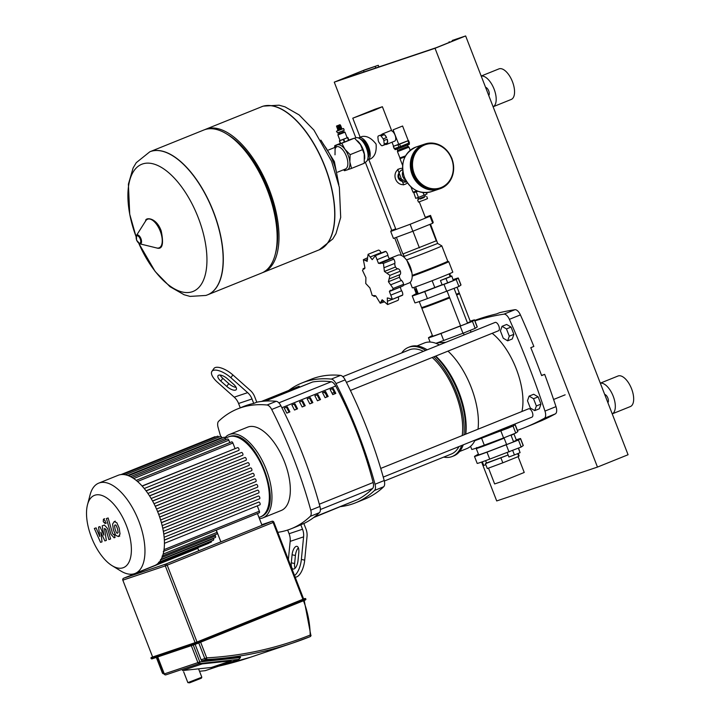 <?xml version="1.0" encoding="UTF-8"?>
<svg xmlns="http://www.w3.org/2000/svg" width="719" height="719" viewBox="0 0 719 719"><rect width="100%" height="100%" fill="white"/><g stroke="black" fill="none" stroke-linecap="round" stroke-linejoin="round"><path stroke-width="1.08" d="M488.498 468.114L494.636 483.941L501.961 481.46L524.241 472.464L518.111 456.646M508.144 455.019L485.415 463.674L486.421 462.757M485.415 463.674L487.311 468.554L502.824 462.811L500.927 457.931M502.824 462.811L518.723 456.403L517.653 453.644M518.723 456.403L519.118 455.738L518.219 453.41M485.604 460.645L486.52 463L508.135 454.992M513.492 441.583A20.222 0.494 158.8 0 0 516.377 440.181L513.941 433.899A20.222 0.494 158.8 0 1 511.056 435.301M504.136 438.168A20.222 0.494 158.8 0 1 478.566 447.874A20.222 0.494 158.8 0 1 476.239 448.521A20.222 0.494 158.8 0 1 476.239 448.503L476.67 447.542M506.571 444.45A20.222 0.494 158.8 0 1 481.002 454.156A20.222 0.494 158.8 0 1 478.674 454.803L476.239 448.521M506.616 444.576L513.6 441.861M478.405 454.102L474.585 456.322A24.716 0.611 -21.2 0 0 474.486 456.43A24.716 0.611 -21.2 0 0 486.997 452.152L518.471 440.046L520.475 438.653A24.716 0.611 -21.2 0 0 520.565 438.554A24.716 0.611 -21.2 0 0 516.251 439.848M520.565 438.554L523.279 445.528A24.716 0.611 158.8 0 1 523.18 445.636L521.176 447.029L489.711 459.126A24.716 0.611 158.8 0 1 477.191 463.404L474.486 456.43M485.801 464.672L483.716 465.445L482.314 461.823M511.263 425.486L511.694 426.592L508.072 428.164L497.728 432.002L497.368 431.085M518.57 448.18L520.08 452.664L514.427 454.938L508.908 456.987L507.21 452.602M514.427 454.938L512.71 450.525M520.08 452.664L518.372 448.27M447.712 282.953L442.203 285.003L440.468 280.536L451.775 275.97L453.374 280.68L447.712 282.953L445.987 278.487L440.468 280.536M451.775 275.97L453.374 280.68M451.64 276.213L445.987 278.487M416.22 288.436L415.276 289.002L417.011 293.469L418.027 293.091M415.276 289.002L416.292 288.625M408.958 283.025A14.973 7.082 -112 0 0 409.147 282.953A14.973 7.082 -112 0 0 410.19 266.614A14.973 7.082 -112 0 0 398.137 255.11A14.973 7.082 -112 0 0 397.949 255.173A14.973 7.082 -112 0 0 397.769 255.254M378.482 263.361L375.444 255.64L374.644 255.649L385.114 251.434A3.748 1.771 68 0 1 385.851 251.443A3.748 1.771 68 0 1 387.918 255.317A3.99 1.887 -112 0 0 389.554 258.894L378.482 263.361L380.719 263.118L391.99 258.31A3.748 1.771 68 0 1 393.841 259.155A3.748 1.771 68 0 1 394.857 263.352A3.99 1.887 -112 0 0 395.495 266.983A3.99 1.887 -112 0 0 397.769 268.735A3.748 1.771 68 0 1 400.339 271.171A3.748 1.771 68 0 1 400.034 274.568A3.99 1.887 -112 0 0 399.485 277.273L388.413 281.74L389.932 275.368L384.413 271.449L383.434 263.352L380.719 263.118L380.045 263.666M385.851 251.443L375.444 255.64L372.19 259.658L368.092 254.301L367.085 261.401M367.238 261.321L363.356 259.703L364.946 267.908L363.05 268.753L364.928 267.989M367.463 257.815L363.356 259.703M364.335 268.951L363.67 268.852L362.493 270.389L365.926 277.66L365.746 283.493L369.917 287.959L372.235 295.518L374.59 295.617M368.092 254.301L378.5 250.104A3.748 1.771 68 0 1 381.061 252.621A3.99 1.887 -112 0 0 381.241 252.989M393.841 259.155L383.434 263.352M400.339 271.171L389.932 275.368M400.492 286.944A3.99 1.887 -112 0 0 400.474 287.025L389.392 291.492L390.264 290.35L392.223 290.269L393.185 288.472L388.413 281.74M399.485 277.273A3.99 1.887 -112 0 0 401.49 280.446A3.748 1.771 68 0 1 403.593 284.284A3.748 1.771 68 0 1 402.829 286L392.223 290.269M403.593 284.284L393.185 288.472M387.451 297.945L392.322 299.158L389.392 291.492M391.81 299.598L402.73 294.961A3.748 1.771 68 0 1 402.263 295.383L391.81 299.598M375.489 295.788L373.871 296.444L375.857 296.039L380.234 303.22L384.422 301.845M380.234 303.22L382.14 299.751L387.586 304.559L387.262 297.999M398.263 296.992A3.748 1.771 68 0 1 397.993 300.362L387.586 304.559M395.495 266.983L384.413 271.449M400.474 287.025A3.99 1.887 -112 0 0 401.66 290.755A3.748 1.771 68 0 1 402.73 294.961M430.51 224.13L437.664 243.462L441.808 245.862A20.968 0.512 158.8 0 1 441.817 245.871L447.766 261.222A20.968 0.512 158.8 0 1 447.766 261.222L448.728 261.644A21.714 0.53 158.8 0 1 448.737 261.653L452.799 272.124A21.714 0.53 158.8 0 1 437.673 278.541A21.714 0.53 158.8 0 1 414.8 287.133A21.714 0.53 158.8 0 1 412.302 287.825L410.172 282.315M448.737 261.653A21.714 0.53 158.8 0 1 434.896 267.567A21.714 0.53 158.8 0 1 412.176 276.168M447.766 261.222A20.968 0.512 158.8 0 1 434.15 267.037A20.968 0.512 158.8 0 1 412.158 275.35M441.817 245.871A20.968 0.512 158.8 0 1 428.425 251.587A20.968 0.512 158.8 0 1 406.478 259.892M406.918 260.494L411.933 272.95M437.664 243.462L404.15 256.449L403.943 257.114M425.288 217.354L430.519 215.412L433.224 222.396L432.73 223.232L412.841 231.248L393.437 238.438L390.732 231.455L391.226 230.619L395.684 228.822M430.519 215.412L430.025 216.248L410.127 224.274L390.732 231.455M432.73 223.232L430.025 216.248M412.841 231.248L410.127 224.274M415.609 286.854L418.296 293.792L441.673 284.904M432.137 280.707L434.842 287.663M449.114 273.885L450.157 276.572M449.708 273.624L450.759 276.348M436.586 240.685L402.865 254.005L396.403 237.342M436.37 241.036L429.908 224.373M419.411 247.875L412.94 231.203M460.546 325.797A20.222 0.494 158.8 0 1 434.977 335.494A20.222 0.494 158.8 0 1 432.649 336.141L421.819 308.226A20.222 0.494 158.8 0 1 422.359 307.885M449.717 297.873A20.222 0.494 158.8 0 1 424.147 307.579A20.222 0.494 158.8 0 1 421.819 308.226M449.708 297.855A19.467 0.476 158.8 0 1 424.758 307.328A19.467 0.476 158.8 0 1 422.529 307.966L421.559 307.534A20.222 0.494 158.8 0 1 421.55 307.525L419.24 301.567M449.447 297.181A20.222 0.494 158.8 0 1 423.877 306.878A20.222 0.494 158.8 0 1 421.559 307.534M428.173 290.134L424.965 291.321M412.221 295.886L414.926 302.87A24.716 0.611 -21.2 0 0 427.437 298.592L458.911 286.486L460.906 285.101A24.716 0.611 -21.2 0 0 461.005 284.994L458.3 278.019A24.716 0.611 158.8 0 1 458.201 278.118L456.197 279.511L424.731 291.617A24.716 0.611 158.8 0 1 412.221 295.886A24.716 0.611 158.8 0 1 412.32 295.788L416.921 293.235M453.186 279.592A24.716 0.611 158.8 0 1 458.3 278.019M457.086 287.321L459.252 292.903A20.222 0.494 158.8 0 1 459.252 292.921A20.222 0.494 158.8 0 1 456.367 294.314M459.252 292.921L458.83 293.882A19.467 0.476 158.8 0 1 456.628 294.979M458.902 293.712A20.222 0.494 158.8 0 1 459.522 293.604A20.222 0.494 158.8 0 1 456.637 295.006M459.522 293.604L470.352 321.519A20.222 0.494 158.8 0 1 467.467 322.93M202.237 663.907L182.419 670.566L211.332 667.475L231.15 660.815L202.237 663.907L231.15 660.815L211.332 667.475L182.419 670.566L202.237 663.907M195.128 642.732L165.316 565.889L167.212 565.17A1.501 0.71 -112 0 0 165.999 563.993A1.501 1.321 71.4 0 0 165.316 565.889L122.994 580.107A1.501 1.321 -108.6 0 1 123.677 578.22A1.501 1.501 0 0 0 122.823 580.152L152.635 657.004L197.024 642.013L303.472 599.053M165.577 674.889A1.501 0.692 -96.1 0 0 165.694 674.898A1.501 0.692 -96.1 0 0 165.765 674.889L199.361 663.601A1.501 0.692 -96.1 0 0 199.801 661.902L197.905 662.621A1.501 1.321 71.4 0 0 199.361 663.601L238.744 659.386L240.506 657.543A1.501 1.321 -108.6 0 0 240.407 657.193L240.173 656.573A419.276 369.359 71.4 0 1 202.506 660.806A1.501 1.321 -108.6 0 1 201.113 659.817L195.128 644.377M238.744 659.386L205.382 670.593M187.857 682.628L189.591 682.834L201.392 678.179L201.814 677.208L187.857 682.628L183.651 671.78M115.112 524.897L114.51 525.796L115.13 529.454L116.532 532.878L117.503 533.255L118.114 532.348L117.485 528.663L116.092 525.265L115.067 524.906M118.428 536.536L120.037 534.028L119.183 528.097L116.802 522.704L114.177 521.617L112.586 524.115L113.431 530.029L115.822 535.448L118.428 536.536L119.776 535.997M114.177 521.617L115.31 521.158M106.43 518.552L110.924 534.307L114.096 537.803L115.067 537.479L114.186 534.406L113.53 534.621L112.559 533.507L108.129 517.977L106.43 518.552M105.127 523.486L105.325 520.996L103.437 519.217L103.266 521.688L105.127 523.486L106.394 522.974M102.026 541.865L100.84 532.231L104.875 540.904L106.358 540.409L104.471 528.429L105.981 529.364L108.902 539.565L110.6 538.989L107.607 528.555L104.426 525.068L102.188 525.832L103.878 535.143L99.905 526.596L98.575 527.045L99.77 536.518L96.103 527.881L94.351 528.465L100.543 542.36L102.026 541.865M87.511 504.702L90.109 494.798A48.676 22.999 68 0 1 98.71 483.141L118.177 475.295A48.676 22.999 68 0 1 158.207 513.105A48.676 22.999 68 0 1 154.576 565.592L135.109 573.438A48.676 22.999 68 0 1 120.828 571.012L112.092 565.673A38.943 18.406 68 0 1 91.484 537.372A38.943 18.406 68 0 1 87.511 504.702A38.943 18.406 68 0 1 104.713 496.694A38.943 18.406 68 0 1 126.418 525.625A38.943 18.406 68 0 1 129.815 560.164A38.943 18.406 68 0 1 112.092 565.673M98.71 483.141A48.676 22.999 68 0 1 138.74 520.951A48.676 22.999 68 0 1 135.109 573.438M159.636 517.033L254.751 478.8A1.501 0.71 -112 0 1 255.964 479.95A1.501 0.71 -112 0 1 255.856 481.586A1.501 0.71 -112 0 1 255.838 481.595L160.598 519.99L255.856 481.586M161.362 522.605L256.368 484.408A1.501 0.71 -112 0 1 257.573 485.559A1.501 0.71 -112 0 1 257.465 487.194A1.501 0.71 -112 0 0 257.465 487.194L162.143 525.625L257.465 487.194M162.746 528.285L257.618 490.142A1.501 0.71 -112 0 1 258.822 491.293A1.501 0.71 -112 0 1 258.714 492.928A1.501 0.71 -112 0 0 258.714 492.928L163.339 531.377L258.714 492.928M163.761 534.091L258.454 496.02A1.501 0.71 -112 0 1 259.658 497.171A1.501 0.71 -112 0 1 259.55 498.806A1.501 0.71 -112 0 1 259.532 498.806L164.13 537.273L259.55 498.806M164.327 540.032L258.777 502.06A1.501 0.71 -112 0 1 259.981 503.21A1.501 0.71 -112 0 1 259.874 504.846A1.501 0.71 -112 0 1 259.856 504.855L164.417 543.33L259.874 504.846M197.653 547.797L198.804 550.772M220.868 541.874L216.311 530.128M257.447 513.546L262.004 525.292M162.072 556.111L216.922 534.001A1.501 0.71 -112 0 0 217.03 532.384L216.176 530.182M160.481 559.643L215.332 537.533A1.501 0.71 -112 0 0 215.439 535.916L214.999 534.774M158.557 562.312L213.408 540.203A1.501 0.71 -112 0 0 213.516 538.594L213.408 538.306M157.677 563.696L211.188 542.126A1.501 0.71 -112 0 0 211.44 540.994M157.128 564.136L208.699 543.348A1.501 0.71 -112 0 0 208.95 543.025M146.038 490.807L241.557 452.467A1.501 0.71 68 0 1 242.761 453.617A1.501 0.71 68 0 1 242.663 455.253A1.501 0.71 68 0 1 242.636 455.253L147.925 493.441L242.663 455.253M149.498 495.813L244.945 457.482A1.501 0.71 68 0 1 246.15 458.632A1.501 0.71 68 0 1 246.042 460.268A1.501 0.71 68 0 1 246.024 460.268L151.161 498.519L246.024 460.268M152.545 500.954L247.92 462.632A1.501 0.71 68 0 1 249.125 463.782A1.501 0.71 68 0 1 249.017 465.418A1.501 0.71 68 0 1 248.999 465.427L154.01 503.722L248.999 465.427M155.241 506.203L250.527 467.907A1.501 0.71 68 0 1 251.74 469.058A1.501 0.71 68 0 1 251.632 470.693A1.501 0.71 68 0 1 251.614 470.702L156.526 509.034L251.632 470.693M157.596 511.569L252.809 473.3A1.501 0.71 -112 0 1 254.014 474.45A1.501 0.71 -112 0 1 253.906 476.086A1.501 0.71 -112 0 1 253.888 476.095L158.719 514.453L253.906 476.086M257.285 505.897L259.352 511.209A1.501 0.71 68 0 1 259.235 512.827L163.258 551.518M142.074 485.981L237.656 447.622A1.501 0.71 68 0 1 238.861 448.773A1.501 0.71 68 0 1 238.762 450.409A1.501 0.71 68 0 1 238.744 450.409L144.24 488.507L238.744 450.409M235.023 448.503L232.902 443.03A1.501 0.71 -112 0 0 231.671 441.87L136.188 480.364M229.783 442.634L228.849 440.199A1.501 0.71 -112 0 0 227.608 439.039L132.134 477.533M225.73 439.803L225.2 438.428A1.501 0.71 -112 0 0 223.969 437.269L128.53 475.744M222.081 438.033L221.883 437.52A1.501 0.71 -112 0 0 220.652 436.361A254.85 120.433 -112 0 1 218.109 427.49A7.487 3.541 68 0 1 218.612 421.28A254.85 120.433 -112 0 1 237.585 408.913L243.705 406.442A254.85 120.433 68 0 1 253.735 403.431L256.8 402.2A254.85 120.433 68 0 1 276.24 401.301L267.055 405.004A7.487 3.541 68 0 1 271.701 409.479L280.886 405.777A254.85 120.433 68 0 1 319.928 506.455L310.752 510.148A7.487 3.541 68 0 1 310.248 516.359L319.434 512.656A7.487 3.541 -112 0 0 319.928 506.455M218.756 437.125A1.501 0.71 -112 0 0 217.623 436.199L122.652 474.486M215.574 437.026A1.501 0.71 -112 0 0 214.873 436.739L121.026 474.567M286.818 413.083L289.901 411.897L286.845 413.128A214.37 101.298 -112 0 0 284.239 408.086L287.294 406.855A214.37 101.298 68 0 1 289.901 411.897M289.047 412.185A212.491 100.417 -112 0 0 286.459 407.188M294.466 409.992L297.558 408.814L294.493 410.046A214.37 101.298 -112 0 0 291.887 405.004L294.952 403.772A214.37 101.298 68 0 1 297.558 408.814M296.695 409.102A212.491 100.417 -112 0 0 294.107 404.105M302.124 406.909L305.207 405.723L302.151 406.963A214.37 101.298 -112 0 0 299.544 401.921L302.6 400.681A214.37 101.298 68 0 1 305.207 405.723M304.353 406.01A212.491 100.417 -112 0 0 301.764 401.022M309.772 403.826L312.855 402.64L309.799 403.871A214.37 101.298 -112 0 0 307.193 398.829L310.248 397.598A214.37 101.298 68 0 1 312.855 402.64M312.001 402.928A212.491 100.417 -112 0 0 309.413 397.94M317.43 400.744L320.512 399.557L317.447 400.789A214.37 101.298 -112 0 0 314.841 395.747L317.906 394.515A214.37 101.298 68 0 1 320.512 399.557M319.649 399.845A212.491 100.417 -112 0 0 317.061 394.857M325.078 397.661L328.161 396.475L325.105 397.706A214.37 101.298 -112 0 0 322.498 392.664L325.554 391.433A214.37 101.298 68 0 1 328.161 396.475M327.307 396.762A212.491 100.417 -112 0 0 324.718 391.765M332.726 394.569L335.809 393.383L332.753 394.623A214.37 101.298 -112 0 0 330.147 389.581L333.212 388.35A214.37 101.298 68 0 1 335.809 393.383M334.955 393.679A212.491 100.417 -112 0 0 332.367 388.682M314.428 516.961L358.179 499.328A243.382 115.013 -112 0 0 372.613 488.462A7.487 3.541 -112 0 0 373.125 482.512A214.37 101.298 -112 0 0 335.692 386.022A7.487 3.541 -112 0 0 331.225 381.753A243.382 115.013 -112 0 0 312.657 381.978L265.257 401.085M224.885 437.844A44.929 21.237 68 0 1 229.262 434.546A44.929 21.237 68 0 1 229.819 434.339A44.929 21.237 68 0 1 265.994 468.869A44.929 21.237 68 0 1 262.866 517.896A44.929 21.237 68 0 1 262.309 518.102A44.929 21.237 68 0 1 259.415 518.633M229.262 434.546L247.633 427.149A44.929 21.237 68 0 1 248.181 426.942A44.929 21.237 68 0 1 284.356 461.463A44.929 21.237 68 0 1 281.228 510.49L262.866 517.896M310.752 510.148A254.85 120.433 -112 0 0 271.701 409.479M280.886 405.777A7.487 3.541 -112 0 0 276.24 401.301M267.055 405.004A254.85 120.433 -112 0 0 237.585 408.913M319.434 512.656A254.85 120.433 68 0 1 303.858 523.522L300.794 524.753A254.85 120.433 68 0 1 297.396 526.263L291.276 528.726A254.85 120.433 -112 0 0 310.248 516.359M277.786 532.339A254.85 120.433 -112 0 0 291.276 528.726M340.851 506.589A254.85 120.433 -112 0 0 355.546 502.815A254.85 120.433 -112 0 0 374.527 490.448L383.703 486.745A7.487 3.541 -112 0 0 384.207 480.544L375.021 484.238A7.487 3.541 68 0 1 374.527 490.448M375.021 484.238A254.85 120.433 -112 0 0 335.971 383.569L345.156 379.866A7.487 3.541 -112 0 0 340.509 375.39L331.333 379.093A7.487 3.541 68 0 1 335.971 383.569M331.333 379.093A254.85 120.433 -112 0 0 301.854 383.002A254.85 120.433 -112 0 0 288.652 390.48M264.43 401.139L312.657 381.978M319.407 399.36L319.604 399.863M358.179 499.328L313.664 517.554M261.464 401.436L299.131 386.247L299.643 386.948M301.854 383.002L311.039 379.299A254.85 120.433 68 0 1 340.509 375.39M345.156 379.866A254.85 120.433 68 0 1 384.207 480.544M383.703 486.745A254.85 120.433 68 0 1 364.731 499.112L355.546 502.815M256.8 402.2L254.706 396.798A14.973 13.194 71.4 0 0 250.356 390.48L232.857 374.905L230.889 377.718L247.66 392.655A14.973 13.194 -108.6 0 1 252.01 398.973L253.735 403.431M240.263 407.835L238.573 403.485A14.973 13.194 71.4 0 0 234.223 397.167L217.453 382.238A14.973 5.941 -144.9 0 1 211.907 371.381L213.876 368.559A14.973 5.941 35.1 0 1 232.857 374.905M220.805 381.106L226.773 386.418A7.487 2.975 -144.9 0 0 236.263 389.59A7.487 2.975 -144.9 0 0 233.495 384.162L227.528 378.85A7.487 2.975 -144.9 0 0 218.037 375.678A7.487 2.975 -144.9 0 0 220.805 381.106L222.782 378.293A7.487 2.975 35.1 0 1 220.149 375.066M236.12 387.388A7.487 2.975 35.1 0 1 228.75 383.604L222.782 378.293M230.889 377.718A14.973 5.941 -144.9 0 0 211.907 371.381M287.663 530.047L289.092 533.732A14.973 13.194 -108.6 0 1 290.161 541.371L288.364 559.616M295.141 577.087A14.973 6.309 -78.5 0 0 304.703 560.128L301.369 559.445L303.598 536.859A14.973 13.194 71.4 0 0 302.528 529.22L300.794 524.753M298.367 547.824A7.487 3.155 -78.5 0 0 295.41 555.481L294.619 563.507A7.487 3.155 -78.5 0 0 295.06 568.235M291.294 562.833L292.085 554.798A7.487 3.155 101.5 0 1 296.938 546.332A7.487 3.155 101.5 0 1 298.807 552.543L298.017 560.577A7.487 3.155 101.5 0 1 293.163 569.044A7.487 3.155 101.5 0 1 291.294 562.833L294.619 563.507M301.369 559.445A14.973 6.309 101.5 0 1 294.547 575.551M303.858 523.522L305.952 528.914A14.973 13.194 -108.6 0 1 307.022 536.563L304.703 560.128M342.837 376.648L409.309 349.856A56.163 26.54 68 0 1 410.01 349.596A56.163 26.54 68 0 1 423.419 351.339M432.2 357.487A56.163 26.54 68 0 1 462.209 435.579M458.983 446.562A56.163 26.54 68 0 1 451.316 454.04L384.332 481.038M531.907 417.164A4.494 2.121 -112 0 0 531.961 417.146A4.494 2.121 -112 0 0 532.276 412.239A4.494 2.121 -112 0 0 528.663 408.787A4.494 2.121 -112 0 0 528.6 408.805A4.494 2.121 -112 0 0 528.546 408.832M498.411 330.794A4.494 2.121 -112 0 0 498.465 330.776A4.494 2.121 -112 0 0 498.797 325.932A4.494 2.121 -112 0 0 495.103 322.436L346.423 382.373M322.948 392.484A4.494 2.121 -112 0 0 322.912 392.61L322.768 393.176M322.768 393.185A3.748 1.771 68 0 1 326.453 395.387A3.748 1.771 68 0 1 326.875 396.933M322.786 393.086L322.741 392.565M334.272 392.349L332.052 393.248M332.178 388.763L332.978 389.842M417.011 345.938L424.336 342.99A56.918 26.9 68 0 1 425.037 342.729A56.918 26.9 68 0 1 439.399 344.895M447.973 351.124A56.918 26.9 68 0 1 478.018 429.198M475.133 440.055A56.918 26.9 68 0 1 466.901 448.566L459.576 451.514M435.732 356.058A56.918 26.9 68 0 1 465.777 434.132M401.705 352.921A58.787 27.78 68 0 1 408.329 347.421L409.866 346.801A58.787 27.78 68 0 1 410.594 346.54A58.787 27.78 68 0 1 427.104 349.74A58.787 27.78 68 0 1 427.221 349.802L427.104 349.74M435.355 356.211A58.787 27.78 68 0 1 465.481 434.258M463.261 444.845A58.787 27.78 68 0 1 453.824 455.855L452.296 456.466A58.787 27.78 68 0 1 451.568 456.736A58.787 27.78 68 0 1 443.704 457.104M408.329 347.421A58.787 27.78 68 0 1 409.057 347.151A58.787 27.78 68 0 1 425.684 350.423M433.827 356.831A58.787 27.78 68 0 1 463.953 434.878M461.724 445.456A58.787 27.78 68 0 1 452.296 456.466M474.935 440.459L477.218 439.219M492.164 333.31A52.424 24.77 68 0 1 521.94 411.493M445.825 342.307L437.269 342.819M517.401 430.384A843.315 398.506 -112 0 0 524.448 427.715L532.402 424.507A843.315 398.506 -112 0 0 538.45 421.936L541.515 420.705A843.315 398.506 68 0 0 555.338 413.874A7.487 3.541 -112 0 0 555.994 406.63L544.975 411.079A463.351 218.953 -112 0 0 509.385 319.335L520.403 314.895A7.487 3.541 -112 0 0 514.939 309.709L503.92 314.149A7.487 3.541 68 0 1 509.385 319.335M514.939 309.709A843.315 398.506 68 0 0 499.615 312.675L496.55 313.906A843.315 398.506 -112 0 0 474.747 320.422M541.551 375.417L544.678 374.365L541.623 375.597A463.351 218.953 -112 0 0 530.793 347.681L533.849 346.441A463.351 218.953 68 0 0 520.403 314.895M524.448 427.715A843.315 398.506 -112 0 0 544.319 418.314L555.338 413.874M544.678 374.365A463.351 218.953 68 0 1 555.994 406.63M544.975 411.079A7.487 3.541 68 0 1 544.319 418.314M503.92 314.149A843.315 398.506 -112 0 0 474.917 320.872M401.66 181.188A4.871 4.287 -108.6 0 1 398.29 177.881A4.871 4.287 -108.6 0 1 398.973 173.198M374.698 110.061L382.382 106.718L375.057 109.198L352.777 118.195L374.698 110.061M403.665 184.747L397.706 169.396L399.728 168.704A8.242 7.253 71.4 0 0 399.369 168.83A8.242 7.253 71.4 0 0 395.54 179.022A8.242 7.253 71.4 0 0 404.977 184.325A8.242 7.253 71.4 0 0 405.327 184.19A8.242 7.253 71.4 0 0 407.385 182.86M361.63 136.646L361.909 136.538C366.762 135.621 371.489 138.138 376.082 144.097C376.711 151.61 374.878 156.535 370.573 158.872L367.786 159.995A11.98 5.662 -112 0 0 368.613 146.928A11.98 5.662 -112 0 0 358.97 137.715A11.98 5.662 -112 0 0 358.826 137.769A11.98 5.662 -112 0 0 358.439 137.967M402.532 168.408A8.242 7.253 71.4 0 0 399.728 168.704M344.994 132.188L347.16 137.769L340.042 140.538L337.876 134.947L344.994 132.188L344.024 131.757L339.188 133.581M343.098 132.062L344.024 131.757M342.675 130.966L343.116 132.116L342.109 132.557L339.206 133.626L338.766 132.485M342.082 129.025L343.574 128.521L344.248 130.265L337.571 132.907L336.456 131.289L337.894 130.642M343.574 128.521L336.456 131.289M342.109 129.087L337.921 130.714L337.678 130.085L341.867 128.467L342.109 129.087M340.779 126.67L341.489 127.488L337.553 129.043L337.265 128.027M340.402 125.69L341.103 126.508L337.175 128.063L336.887 127.056M339.997 124.693L340.725 125.528L336.798 127.083L336.51 126.041L339.997 124.693L336.51 126.041M354.647 138.246L355.644 137.841A13.104 6.192 68 0 1 359.491 138.497A13.104 6.192 68 0 1 366.429 148.024A13.104 6.192 68 0 1 367.769 159.016A13.104 6.192 68 0 1 365.45 162.152L364.353 162.593M367.769 159.016L368.065 157.874A11.98 5.662 -112 0 0 366.843 147.817A11.98 5.662 -112 0 0 360.498 139.109L359.491 138.497M343.961 169.603A13.481 6.372 -112 0 0 347.061 169.963A13.481 6.372 -112 0 0 349.856 161.919L351.537 168.39L364.254 163.267L364.245 153.974L360.48 144.6A13.481 6.372 68 0 1 360.498 144.627A13.481 6.372 68 0 1 362.924 149.444A13.481 6.372 68 0 1 364.227 153.902A13.481 6.372 68 0 1 364.236 153.938M334.56 147.557L334.802 145.615L341.786 143.27L344.985 149.354L350.153 154.657L349.856 161.919A13.481 6.372 -112 0 0 348.23 155.367A13.481 6.372 -112 0 0 344.985 149.354A13.481 6.372 -112 0 0 337.31 144.834A13.481 6.372 -112 0 0 335 147.377M351.537 168.39L344.554 170.736L343.457 169.81M360.498 144.627L354.512 138.138L348.832 140.016M362.87 149.525L350.153 154.657M354.512 138.138L341.786 143.27M340.348 143.378L334.802 145.615M347.133 137.706L347.834 137.455L348.895 140.178L344.329 142.137L340.42 143.575L339.368 140.852L340.015 140.466M344.329 142.137L343.278 139.414L339.368 140.852M340.635 143.503L339.584 140.78M347.834 137.455L343.278 139.414M348.796 140.331L347.744 137.608M348.562 140.439L347.511 137.715M344.778 141.958L343.727 139.234M149.92 151.745A77.131 36.453 68 0 1 150.001 151.709A77.131 36.453 68 0 1 213.435 211.629A77.131 36.453 68 0 1 207.683 294.79A77.131 36.453 68 0 1 207.602 294.826M136.053 236.569A68.575 32.409 68 0 1 142.641 163.941A68.575 32.409 68 0 1 198.183 217.515A68.575 32.409 68 0 1 192.216 291.761A68.575 32.409 68 0 1 138.776 243.328L155.16 271.494L169.945 286.665L184.1 294.745L190.041 296.399L205.904 295.446L207.683 294.79A77.131 36.453 -112 0 0 213.435 211.629A77.131 36.453 -112 0 0 150.001 151.709L149.84 151.772A77.131 36.453 68 0 1 150.792 151.421A77.131 36.453 68 0 1 213.282 211.692A77.131 36.453 68 0 1 207.521 294.853M207.683 294.79L261.545 273.076A77.131 36.453 -112 0 0 275.179 254.616A77.131 36.453 -112 0 0 267.306 189.906A77.131 36.453 -112 0 0 226.494 133.842A77.131 36.453 -112 0 0 203.863 129.995L150.001 151.709M275.179 254.616L275.781 252.324A74.884 35.393 -112 0 0 268.133 189.51A74.884 35.393 -112 0 0 228.507 135.073L226.494 133.842M262.453 272.681A77.131 36.453 -112 0 0 263.388 272.33A77.131 36.453 -112 0 0 269.14 189.169A77.131 36.453 -112 0 0 205.706 129.258A77.131 36.453 -112 0 0 204.798 129.654M324.844 166.709A77.131 36.453 68 0 1 319.083 249.879A77.131 36.453 -112 0 0 324.844 166.709A77.131 36.453 -112 0 0 261.41 106.798A77.131 36.453 68 0 1 324.844 166.709M360.983 139.432A10.075 4.763 68 0 1 367.822 147.368A10.075 4.763 68 0 1 368.191 157.308M405.534 155.888L399.899 157.91L397.463 151.628L397.58 150.379L408.05 146.317L407.547 145.004M397.463 151.628L408.985 147.161L408.05 146.317M378.248 135.999L383.425 134.031L378.248 135.999A5.617 2.651 68 0 0 377.879 137.041L378.239 140.6A5.617 2.651 68 0 0 378.877 142.227L381.043 145.184A5.617 2.651 68 0 0 382.041 145.768L387.208 143.8A5.617 2.651 68 0 1 386.516 144.429A5.617 2.651 68 0 1 386.445 144.456A5.617 2.651 68 0 1 385.573 144.465M381.609 134.642A5.617 2.651 68 0 1 382.31 134.013A5.617 2.651 68 0 1 382.382 133.986A5.617 2.651 68 0 1 383.425 134.031M390.354 130.768A5.617 2.651 68 0 1 390.426 130.741A5.617 2.651 68 0 1 390.489 130.714A5.617 2.651 68 0 1 395.01 135.028A5.617 2.651 68 0 1 394.623 141.158A5.617 2.651 68 0 1 394.551 141.185M387.217 139.198L387.577 142.757L384.207 144.115L383.847 140.556L387.217 139.198A5.617 2.651 68 0 1 387.577 142.757M384.422 134.615L386.588 137.572L383.218 138.929L381.052 135.972L384.422 134.615A5.617 2.651 68 0 1 386.588 137.572M380.054 135.388A5.617 2.651 68 0 1 381.052 135.972M383.218 138.929A5.617 2.651 68 0 1 383.847 140.556M384.207 144.115A5.617 2.651 68 0 1 383.847 145.157M393.095 129.842L402.586 126.014L393.095 129.842L398.784 144.501L393.572 146.245L392.008 142.218M398.784 144.501L408.266 140.672L402.586 126.014M399.467 147.422L394.947 148.95L395.216 149.642L400.735 147.746L409.417 144.231L409.147 143.539L399.512 147.413A0.521 0.458 71.4 0 1 399.494 147.422L394.857 148.968L395.135 149.669M408.257 140.645L393.572 146.236M424.857 194.804L425.396 196.197L423.581 196.988L418.413 198.911L417.874 197.509M423.994 196.745L424.273 197.437L423.185 197.914L420.076 199.064L419.806 198.372M424.228 197.339L420.04 198.965M426.709 196.494L427.526 198.588L425.172 199.612L418.449 202.111L417.64 200.017M417.182 191.497L416.265 191.847L418.431 197.428L415.717 198.345L413.784 192.656M426.484 192.629L427.005 193.977L418.431 197.428M423.033 192.548L424.075 195.244M423.212 144.645A23.592 20.779 -108.6 0 1 424.228 144.276L425.073 143.989A23.592 20.779 -108.6 0 1 451.865 158.584A23.592 20.779 -108.6 0 1 441.107 188.342A23.592 20.779 -108.6 0 1 440.1 188.711A23.592 20.779 -108.6 0 1 413.299 174.124A23.592 20.779 -108.6 0 1 424.057 144.366A23.592 20.779 -108.6 0 1 425.073 143.989C437.026 141.292 445.987 146.146 451.954 158.557C456.053 172.937 452.098 182.986 440.1 188.711L439.255 188.998A23.592 20.779 -108.6 0 1 412.248 173.836A23.592 20.779 -108.6 0 1 423.212 144.645M439.084 189.052A23.592 20.779 -108.6 0 1 438.923 189.106A23.592 20.779 -108.6 0 1 411.906 173.944A23.592 20.779 -108.6 0 1 422.88 144.762A23.592 20.779 -108.6 0 1 423.895 144.384A23.592 20.779 -108.6 0 1 424.057 144.33M460.591 325.914L467.575 323.208M432.38 335.449L428.56 337.669A24.716 0.611 -21.2 0 0 428.461 337.768A24.716 0.611 -21.2 0 0 440.972 333.49L472.446 321.384L474.45 320A24.716 0.611 -21.2 0 0 474.54 319.892A24.716 0.611 -21.2 0 0 470.226 321.195M474.54 319.892L477.254 326.875A24.716 0.611 158.8 0 1 477.155 326.983L475.151 328.367L462.982 333.274L443.686 340.473A24.716 0.611 158.8 0 1 435.903 343.305M630.141 406.648A16.474 7.783 -112 0 0 630.347 406.568A16.474 7.783 -112 0 0 631.489 388.593A16.474 7.783 -112 0 0 618.232 375.929A16.474 7.783 -112 0 0 618.025 376.01A16.474 7.783 -112 0 0 617.828 376.1M511.02 99.528A16.474 7.783 -112 0 0 511.227 99.456A16.474 7.783 -112 0 0 512.368 81.481A16.474 7.783 -112 0 0 499.103 68.817A16.474 7.783 -112 0 0 498.905 68.898A16.474 7.783 -112 0 0 498.707 68.979M511.227 99.456L493.108 106.763A16.474 7.783 -112 0 0 494.088 89.093A16.474 7.783 -112 0 0 481.209 76.097M488.74 95.501A4.494 2.121 -112 0 0 488.713 90.9A4.494 2.121 -112 0 0 485.577 87.35M630.347 406.568L612.229 413.874A16.474 7.783 -112 0 0 613.208 396.205A16.474 7.783 -112 0 0 600.329 383.209M607.861 402.622A4.494 2.121 -112 0 0 607.834 398.011A4.494 2.121 -112 0 0 604.697 394.461M435.031 48.29L334.263 82.146L364.866 69.815L378.302 65.294L363.481 70.48L339 80.348L436.415 47.616L460.897 37.748L452.206 40.462L465.642 35.95L435.031 48.29L597.471 467.08L628.073 454.741L465.642 35.95M597.471 467.08L496.703 500.945L481.622 462.065M421.909 308.136L421.702 307.597M416.247 293.523L413.883 287.429M401.481 255.461L394.695 237.971M391.765 230.404L365.315 162.206M355.833 137.769L334.263 82.146M378.94 66.93L378.302 65.294M375.803 67.981L375.246 66.534M364.048 71.936L363.481 70.48M449.402 42.385L449.141 41.702M497.638 431.768L477.524 439.093M470.568 446.319L471.781 449.447A24.716 0.611 -21.2 0 0 484.291 445.169L503.588 437.97L515.757 433.063L517.761 431.679A24.716 0.611 -21.2 0 0 517.86 431.571L515.155 424.596A24.716 0.611 158.8 0 1 515.056 424.695L513.051 426.088L481.586 438.195A24.716 0.611 158.8 0 1 474.846 440.657M527.494 400.753L529.112 396.115L533.705 394.264L538.136 396.87L540.949 404.123L539.331 408.769L534.738 410.621L530.307 408.006L527.494 400.753M529.112 396.115L533.543 398.721L538.136 396.87M533.543 398.721L536.356 405.974L540.949 404.123M536.356 405.974L534.738 410.621M507.668 340.824L512.261 338.973L513.878 334.326L511.065 327.073L506.634 324.467L502.042 326.318L500.424 330.956L503.237 338.209L507.668 340.824L509.286 336.177L513.878 334.326M509.286 336.177L506.473 328.925L511.065 327.073M506.473 328.925L502.042 326.318M520.475 438.653L523.18 445.636M518.471 440.046L521.176 447.029M506.293 444.953L509.007 451.927M486.997 452.152L489.711 459.126M364.812 268.385L363.67 268.852M367.625 259.415L365.351 260.323M381.061 252.621L370.285 256.962M387.918 255.317L377.142 259.658M394.857 263.352L384.09 267.693M400.034 274.568L389.258 278.918M397.769 268.735L386.993 273.085M401.49 280.446L390.714 284.787M401.66 290.755L390.884 295.105M391.361 299.679L387.46 301.252M383.515 300.731L381.358 301.594M375.201 295.644L374.213 296.039M460.906 285.101L458.201 278.118M458.911 286.486L456.197 279.511M446.733 291.393L444.027 284.418M427.437 298.592L424.731 291.617M303.625 598.945L305.099 598.451L303.625 598.945M151.619 657.355L150.873 658.074L151.628 657.355M304.649 598.657L196.305 642.337L304.955 598.954L305.198 600.059L196.853 643.73L151.305 658.694M151.035 657.993L151.736 658.955L151.044 658.02L196.611 642.633L196.88 643.325L305.224 599.655L305.943 599.331L305.674 598.639M196.305 642.337L194.885 642.876L195.406 644.278L151.736 658.955L195.406 644.278M194.885 642.876L151.215 657.552M305.773 599.385L305.602 599.853M198.759 642.966L204.807 658.577A1.501 1.321 71.4 0 0 206.2 659.557A1.501 0.692 -93.1 0 0 206.704 657.858L201.113 659.817M303.472 600.751A88.158 77.661 -108.6 0 1 310.186 635.057A1.501 0.71 68.2 0 1 310.069 636.674A1.501 0.71 68.2 0 1 310.051 636.674A1.501 1.501 0 0 0 311.012 635.263L310.186 635.057A417.775 368.038 -108.6 0 1 206.704 657.858L200.637 642.202M310.851 635.371L304.209 600.455M163.644 673.775A1.501 0.692 -93.1 0 0 163.797 673.802A1.501 0.692 -93.1 0 0 163.878 673.784A1.501 1.321 -108.6 0 1 162.485 672.795L162.476 672.768M250.509 657.229A419.276 369.359 -108.6 0 1 218.675 666.162L250.509 657.229L292.831 643.011A419.276 369.359 71.4 0 0 310.051 636.674L292.831 643.011A419.276 369.359 71.4 0 1 206.2 659.557L202.506 660.806M163.555 672.436L162.485 672.795L156.499 657.355M157.569 656.995L164.139 673.955A1.501 1.501 0 0 0 165.694 674.898L165.765 674.889A1.501 1.321 -108.6 0 1 164.318 673.91L164.3 673.874M191.326 645.653L197.905 662.621L164.318 673.91L157.731 656.941M205.149 670.674L199.514 671.276L205.221 670.674M240.506 657.543L199.801 661.902L193.249 645.006M271.962 521.284A1.501 1.321 71.4 0 0 271.899 521.302A1.501 0.71 68 0 1 273.112 522.479L273.84 522.156A1.501 1.501 0 0 0 271.962 521.284L261.77 524.708L271.899 521.302L165.999 563.993L123.677 578.22A1.501 0.71 -112 0 0 123.659 578.229A1.501 0.71 -112 0 0 123.632 578.238M197.024 642.013L167.212 565.17L273.112 522.479L302.924 599.322M123.677 578.22L197.851 548.318L123.659 578.229M228.966 436.703A43.059 20.348 68 0 1 263.846 470.352A43.059 20.348 68 0 1 260.637 516.772C286.701 507.965 254.391 426.43 229.046 436.676L228.435 436.9A43.059 20.348 68 0 1 228.966 436.703M160.831 559.831L213.516 538.594M162 557.459L215.439 535.916M164.013 549.649L259.352 511.209M163.132 554.115L217.03 532.384M157.641 511.667L252.809 473.3M142.191 486.107L237.656 447.622M146.137 490.933L241.557 452.467M149.57 495.93L244.945 457.482M152.608 501.062L247.92 462.632M155.286 506.311L250.527 467.907M137.527 481.487L232.902 443.03M127.775 475.457L221.883 437.52M130.472 476.616L225.2 438.428M133.734 478.548L228.849 440.199M164.336 540.131L258.777 502.06M163.77 534.19L258.454 496.02M162.773 528.384L257.618 490.142M161.389 522.704L256.368 484.408M159.672 517.132L254.751 478.8M320.386 509.519L372.613 488.462M281.866 407.727L335.692 386.022M331.225 381.753L278.864 402.856M373.125 482.512L319.308 504.208M252.01 398.973L238.573 403.485M226.773 386.418L228.75 383.604M247.66 392.655L234.223 397.167M302.528 529.22L289.092 533.732M292.085 554.798L295.41 555.481M303.598 536.859L290.161 541.371M364.659 158.953A13.104 6.192 -112 0 0 363.059 149.381A13.104 6.192 -112 0 0 357.496 140.87M335.009 154.81L335.09 148.635L336.483 146.784A11.98 5.662 68 0 1 346.333 156.086A11.98 5.662 68 0 1 345.444 169.01L337.579 172.174M160.274 231.203A15.441 7.298 68 0 1 156.643 247.956C162.404 249.844 163.923 244.136 161.182 230.826C155.996 216.545 144.852 217.48 145.705 220.85A15.441 7.298 68 0 1 160.274 231.203M139.828 243.84L136.556 240.164L136.457 235.473A4.763 2.256 68 0 1 140.951 238.672A4.763 2.256 68 0 1 139.828 243.84L156.643 247.956M140.223 238.942A3.963 1.869 68 0 1 139.872 243.229A3.963 1.869 68 0 1 136.664 240.137A3.963 1.869 68 0 1 137.005 235.841A3.963 1.869 68 0 1 140.223 238.942M319.164 249.844A77.131 36.453 -112 0 0 319.245 249.817A77.131 36.453 -112 0 0 325.006 166.646A77.131 36.453 -112 0 0 262.525 106.385A77.131 36.453 -112 0 0 261.563 106.736A77.131 36.453 -112 0 0 261.482 106.763M323.46 144.483A35.95 16.986 68 0 1 333.301 162.063A35.95 16.986 68 0 1 337.66 179.696M409.3 142.901L408.796 143.692L399.494 147.422A0.521 0.458 71.4 0 1 398.892 147.098L394.327 148.626A0.521 0.458 71.4 0 0 394.947 148.95M407.943 140.825L408.832 143.126L400.51 146.487L400.735 147.746M399.611 144.177L400.51 146.487L398.892 147.098L398.002 144.789M394.327 148.626L393.437 146.325M399.782 148.105L399.512 147.413M409.057 144.393L409.453 142.856L408.554 140.556M400.186 157.847L399.998 158.674L404.995 156.904M402.838 171.67A6.363 5.608 71.4 0 0 402.856 176.694A6.363 5.608 71.4 0 0 405.66 180.083M402.065 169.9A6.363 5.608 -108.6 0 1 402.334 169.801A6.363 5.608 -108.6 0 1 402.604 169.72L402.334 169.801C399.054 171.374 397.967 174.088 399.081 177.953L406.397 181.871A6.363 5.608 -108.6 0 1 399.162 177.935A6.363 5.608 -108.6 0 1 402.065 169.9M414.602 192.422L417.856 191.236L414.575 192.44L412.994 192.18L416.885 190.823M414.252 173.764A22.837 20.123 -108.6 0 1 424.659 144.95A22.837 20.123 -108.6 0 1 451.586 158.71A22.837 20.123 -108.6 0 1 441.178 187.533A22.837 20.123 -108.6 0 1 414.252 173.764M404.402 177.117A23.592 20.779 -108.6 0 1 415.151 147.359A23.592 20.779 -108.6 0 1 416.166 146.982C404.159 152.707 400.213 162.764 404.312 177.144C410.27 189.546 419.231 194.4 431.193 191.703A23.592 20.779 -108.6 0 1 404.402 177.117M474.45 320L477.155 326.983M472.446 321.384L475.151 328.367M460.268 326.291L462.982 333.274M440.972 333.49L443.686 340.473M517.761 431.679L515.056 424.695M515.757 433.063L513.051 426.088M503.588 437.97L500.882 430.996M484.291 445.169L481.586 438.195M506.652 444.648L504.001 437.817M513.627 441.942L510.984 435.112M471.044 332.142L470.37 330.416M467.602 323.289L454.129 288.535M447.146 291.24L460.627 325.995M463.387 333.122L464.097 334.937M409.147 282.953L403.449 285.254M397.949 255.173L389.356 258.642M403.161 253.897L404.15 256.458M305.198 600.059L196.853 643.73M156.329 657.409L162.314 672.849A1.501 1.501 0 0 0 163.797 673.802M239.121 659.287L205.275 670.656M122.823 580.152L152.635 657.004M273.84 522.156L303.643 599.008M198.57 668.841L201.814 677.199M104.677 518.714L103.437 519.217M258.957 517.455L260.637 516.772M225.119 438.239L228.435 436.9M125.34 474.783L220.652 436.361M380.719 468.429L528.6 408.805M383.245 477.101L531.961 417.146M350.405 390.462L498.465 330.776M437.988 342.675L438.536 342.451M382.382 106.718L391.469 130.148M417.667 197.689L418.422 199.639M419.285 201.859L425.558 218.046M358.826 137.769L361.765 136.592M404.977 184.325L403.305 184.882M352.777 118.195L360.156 137.239M368.829 159.582L395.953 229.523M341.157 127.649L341.867 128.467M336.483 146.784L328.619 149.947M337.651 129.007L337.678 130.085M338.298 133.977L337.876 134.947M136.053 236.587L129.726 214.253L128.395 184.172L133.114 167.949L136.268 162.665L149.84 151.772M136.457 235.473L145.705 220.85M205.706 129.258L263.181 106.133L279.044 105.19L284.985 106.843L299.14 114.923L313.924 130.094L331.603 161.317L339.359 187.335L340.698 217.417L335.971 233.639L332.825 238.924L319.245 249.817L263.388 272.33M320.863 140.106L334.389 161.586L338.82 184.648M410.207 150.307L408.985 147.161M390.426 130.741L382.31 134.013M394.623 141.158L386.516 144.429M394.92 148.95L394.183 148.671L393.293 146.37M409.417 144.231L409.147 143.539M397.58 150.379L397.059 149.022M410.935 186.877L412.994 192.18M402.613 165.424L399.998 158.674M423.895 144.384L416.166 146.982M438.923 189.106L431.193 191.703M440.019 342.397L439.821 341.902M430.124 342.055L428.461 337.768M618.025 376.01L600.311 383.155M498.905 68.898L481.191 76.034M565.134 394.821L553.594 399.476"/></g></svg>
